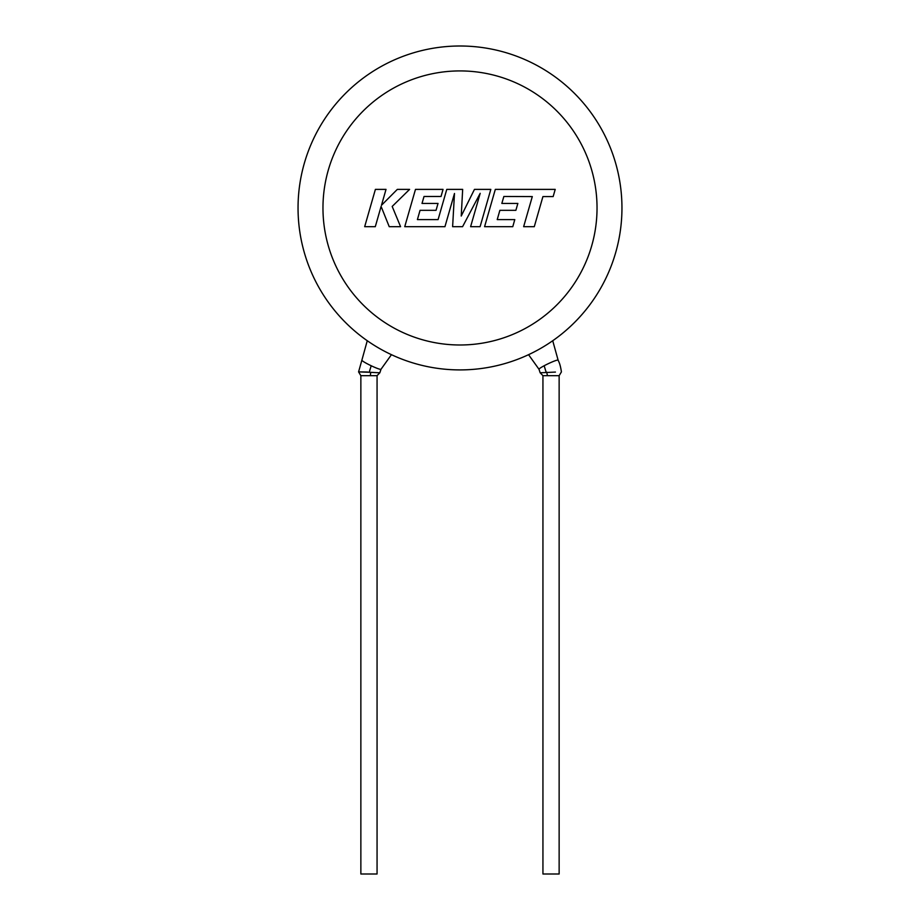 <?xml version="1.0" encoding="UTF-8"?>
<svg xmlns="http://www.w3.org/2000/svg" width="920" height="920" viewBox="0 0 920 920"><rect width="100%" height="100%" fill="white"/><g stroke="black" fill="none" stroke-linecap="round" stroke-linejoin="round"><path stroke-width="1.38" d="M551.666 341.469L552.724 340.745L558.118 360.157A10.591 1.046 154.5 0 0 558.118 360.145A10.591 1.046 154.5 0 0 557.152 360.145A10.591 1.046 154.5 0 0 544.157 365.757A10.591 1.046 154.5 0 0 539.005 369.276L540.166 372.796L555.438 372.071M547.803 375.682L542.938 375.682L542.938 874L559.141 874L559.141 375.682L547.803 375.682A3.737 1.357 90.8 0 1 546.917 372.221M367.77 372.036C355.465 371.749 355.948 371.829 369.219 372.266L379.834 372.796L380.995 369.276A10.591 1.046 25.5 0 1 380.983 369.299L391.448 354.683M360.858 375.682L377.062 375.682L377.062 874L360.858 874L360.858 375.682L358.581 371.887L361.882 360.145A10.591 1.046 25.5 0 0 361.882 360.168A10.591 1.046 25.5 0 0 371.197 365.757A10.591 1.046 25.5 0 0 380.983 369.299M298.046 207.954A161.954 161.954 0 0 1 460 46A161.954 161.954 0 0 1 621.955 207.954A161.954 161.954 0 0 1 460 369.909A161.954 161.954 0 0 1 298.046 207.954A161.954 161.954 0 0 0 460 369.909A161.954 161.954 0 0 0 621.955 207.954M529.495 354.234L528.563 354.683L529.495 354.234M528.563 354.683L539.005 369.288A10.591 1.046 154.5 0 0 539.016 369.299M503.861 196.477L532.3 196.581L523.641 226.688L534.278 226.688L542.926 196.581L553.15 196.581L555.22 189.382L495.316 189.382L484.575 226.688L512.773 226.688L514.786 219.592L497.225 219.592L499.87 210.323L515.878 210.323L517.856 203.423L501.837 203.423L503.861 196.477M490.82 189.382L474.455 189.382L461.23 216.039L462.668 189.382L446.775 189.382L438.092 219.592L417.404 219.592L420.049 210.323L436.057 210.323L438.023 203.423L422.015 203.423L424.028 196.477L441.036 196.477L443.049 189.382L415.483 189.382L404.742 226.688L444.947 226.688L454.48 193.476L452.617 226.688L462.576 226.688L480.194 193.315L470.603 226.688L480.091 226.688L490.82 189.382M375.394 189.382L364.676 226.688L375.291 226.688L381.098 206.436L389.229 226.688L400.579 226.688L392.184 206.436L409.607 189.382L397.325 189.382L381.466 205.286L386.02 189.382L375.394 189.382M370.691 372.335L370.38 375.682M546.146 372.266L544.157 365.757M369.219 372.266L371.197 365.757M597.034 207.954A137.034 137.034 0 0 0 460 70.92A137.034 137.034 0 0 0 322.966 207.954A137.034 137.034 0 0 0 460 344.988A137.034 137.034 0 0 0 597.034 207.954M540.189 372.796L542.949 375.682M558.118 360.145C558.509 361.433 560.038 362.848 561.418 371.887L559.141 375.682M361.882 360.168L367.264 340.722M379.822 372.796L377.05 375.682"/></g></svg>
